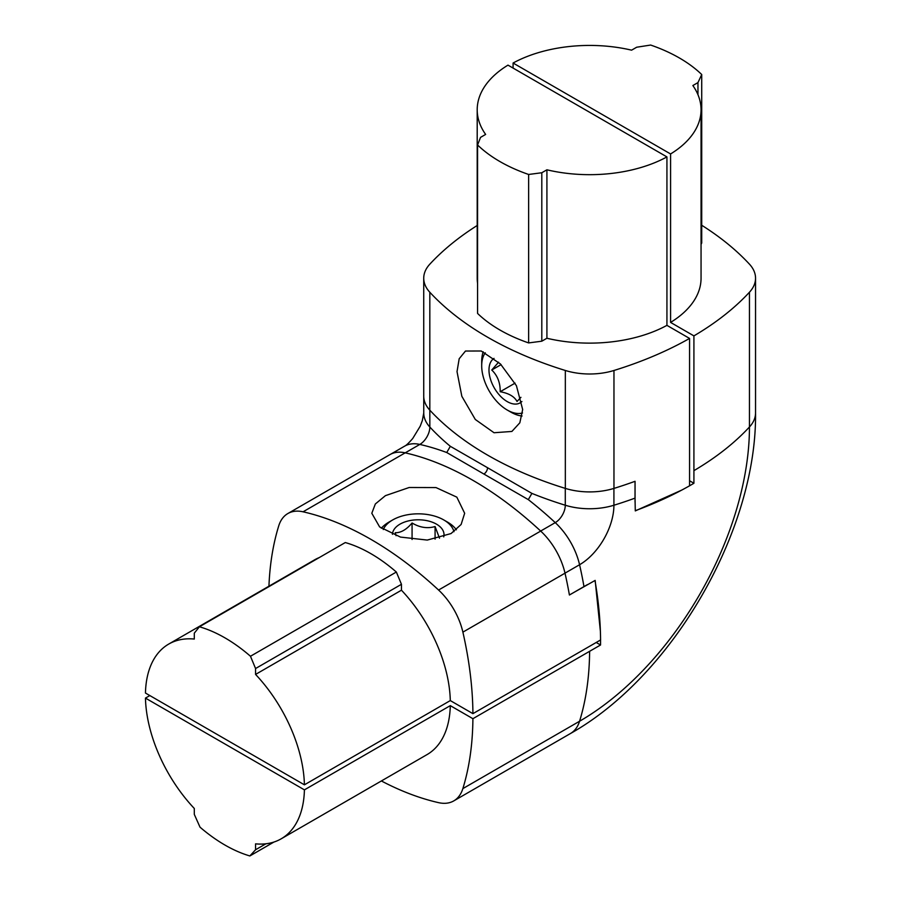 <?xml version="1.0" encoding="UTF-8"?>
<svg xmlns="http://www.w3.org/2000/svg" width="901" height="901" viewBox="0 0 901 901"><rect width="100%" height="100%" fill="white"/><g stroke="black" fill="none" stroke-linecap="round" stroke-linejoin="round"><path stroke-width="1.35" d="M513.086 63.025L670.581 153.958A111.409 64.32 0 0 0 701.057 109.753A111.409 64.32 0 0 0 692.858 85.539L697.96 82.599L701.721 74.524A147.516 85.167 0 0 0 650.657 45.05L636.692 47.224L631.59 50.163A111.409 64.32 0 0 0 513.086 63.025L513.086 68.082M701.057 109.753L701.057 278.206A111.409 64.32 180 0 1 670.581 322.412L670.581 153.958M689.569 480.762L693.916 483.274L689.569 485.797A330.093 190.584 180 0 1 635.273 510.698M670.581 322.412L693.916 335.882L693.916 483.274M600.562 639.969L600.55 644.992L472.901 718.694A330.093 190.584 -120 0 1 462.855 788.612L579.568 721.239A240.252 138.709 120 0 0 749.452 426.984L749.452 292.228A51.582 29.778 0 0 0 755.545 278.184A51.582 29.778 0 0 0 749.441 264.151A330.093 190.584 180 0 0 701.721 225.261M701.057 244.419L701.721 242.977L701.721 74.524M749.452 292.228A330.093 190.584 180 0 1 693.916 335.882M546.918 169.805A112.445 64.917 180 0 0 666.931 156.909L507.984 65.131A112.445 64.917 180 0 0 477.203 109.753A112.445 64.917 180 0 0 485.639 134.429L480.537 137.38L477.575 144.982A147.516 85.167 0 0 0 528.628 174.467L541.805 172.744L546.918 169.805L546.918 338.258A112.445 64.917 0 0 0 666.931 325.362L689.569 338.427A330.093 190.584 180 0 1 613.964 370.48L613.964 488.398A330.093 190.584 180 0 0 635.047 481.303L635.025 498.129A330.093 190.584 180 0 1 613.919 505.236L613.919 488.41M268.937 586.213A330.093 190.584 60 0 1 278.747 525.835A51.582 29.778 60 0 1 287.858 513.536L389.987 454.588A51.582 29.778 60 0 1 405.18 452.843A51.582 29.778 60 0 1 405.213 452.843A330.093 190.584 -120 0 1 540.656 531.049L555.253 522.625A14.202 8.199 120 0 0 565.287 505.236L565.287 488.387A330.093 190.584 180 0 1 429.845 410.192A51.582 29.778 0 0 0 429.845 410.192A51.582 29.778 180 0 1 423.729 396.125L423.729 278.206A51.582 29.778 180 0 1 429.822 264.173A330.093 190.584 180 0 1 477.203 225.487M565.287 488.387A51.582 29.778 0 0 0 565.332 488.398A330.093 190.584 180 0 1 429.822 410.169L429.845 427.029A51.582 29.778 0 0 1 423.752 412.996L423.752 396.947M531.905 493.399L528.313 499.627L483.893 474.039A5.158 2.973 120 0 0 487.542 467.72L531.905 493.399A330.093 190.584 180 0 0 565.287 505.236A51.582 29.778 0 0 0 613.919 505.236A48.586 28.055 120 0 1 579.568 564.736A51.582 29.778 60 0 0 555.253 522.625A330.093 190.584 -120 0 0 528.313 499.627M487.542 467.72L450.331 446.31L446.738 452.527L483.893 474.039M540.656 531.049A51.582 29.778 60 0 1 540.69 531.072A51.582 29.778 60 0 1 565.006 573.182A330.093 190.584 60 0 1 569.409 595.009L587.407 584.614M600.393 631.353L595.167 580.402L569.398 594.975M682.023 489.964L635.284 510.912L635.025 498.129M596.203 642.481L600.55 644.992M149.836 695.572L145.455 698.095L304.414 789.862L450.297 705.641L472.901 718.694M450.297 705.641A112.445 64.917 60 0 1 427.04 754.599L281.157 838.831A112.445 64.917 -120 0 0 304.414 789.862M381.382 780.964A330.093 190.584 -120 0 0 438.539 802.645A51.582 29.778 60 0 0 453.744 800.91L570.457 733.527C672.63 676.099 756.896 530.148 755.545 412.951L755.545 278.184M462.855 788.612A51.582 29.778 60 0 1 453.744 800.91M145.455 698.095A112.445 64.917 -120 0 0 194.301 808.479L194.301 814.38L200.022 827.174A147.516 85.167 -120 0 0 249.859 855.95L255.569 849.756L255.569 843.854A112.445 64.917 -120 0 0 281.157 838.831M255.569 849.756L265.908 843.787M249.859 855.95L273.96 842.03M697.96 82.599L697.96 94.718M304.414 784.816L145.455 693.038A112.445 64.917 60 0 1 168.712 644.08A112.445 64.917 60 0 1 194.301 639.046L194.301 633.155L199.403 626.781L345.286 542.548A147.516 85.167 -120 0 1 396.35 572.034L401.452 584.298L401.452 590.2A112.445 64.917 -120 0 1 450.297 700.584L304.414 784.816A112.445 64.917 60 0 0 255.569 674.421L255.569 668.531L250.467 656.255A147.516 85.167 -120 0 0 199.403 626.781M319.303 557.561A112.445 64.917 -120 0 0 314.595 559.848L168.712 644.08M255.569 674.421L401.452 590.2M287.858 513.536A51.582 29.778 60 0 1 303.063 511.802A330.093 190.584 60 0 1 438.573 590.031A51.582 29.778 60 0 1 462.889 632.142A330.093 190.584 60 0 1 472.924 713.648L450.297 700.584M250.467 656.255L396.35 572.034M255.569 668.531L401.452 584.298M472.924 713.648L600.573 639.958A330.093 190.584 60 0 0 594.975 580.503M303.063 511.802L405.18 452.843A330.093 190.584 60 0 1 540.69 531.072L438.573 590.031M385.414 495.663L409.189 487.497L435.983 487.565L456.83 497.149L464.657 513.277L461.121 524.472L451.052 533.561L427.277 540.071L400.483 537.086L379.625 526.927L371.809 513.277L375.345 503.974L385.414 495.663M666.931 156.909L666.931 325.362M477.203 109.753L477.203 278.206A112.445 64.917 0 0 0 477.575 283.432M541.805 172.744L541.805 341.197L546.918 338.258M613.964 370.48A51.582 29.778 180 0 1 565.332 370.48A330.093 190.584 180 0 1 429.822 292.251A51.582 29.778 180 0 1 423.729 278.206M477.575 144.982L477.575 313.435A147.516 85.167 0 0 0 528.628 342.921L541.805 341.197M528.628 174.467L528.628 342.921M689.569 338.427L689.569 485.819M613.964 488.398A51.582 29.778 180 0 1 565.332 488.398L565.332 370.48M522.67 409.527L519.832 422.794L511.892 431.444L494.03 432.739L475.3 419.472L461.841 396.305L457.021 371.629L459.183 358.756L465.479 351.041L481.202 350.996L500.438 363.959L516.419 385.684L522.67 409.527M635.047 481.303L635.047 502.082M485.29 352.798A36.108 20.847 -120 0 0 481.697 365.806L481.697 365.806A36.108 20.847 -120 0 0 507.218 410.023A36.108 20.847 -120 0 0 522.512 412.985M521.893 401.519A25.791 14.889 60 0 1 501.519 397.251A25.791 14.889 60 0 1 488.984 370.018A25.791 14.889 60 0 1 494.03 358.395M498.58 362.213L491.766 370.018L501.102 364.623M491.766 370.018C497.521 375.548 500.325 382.79 500.19 391.721C508.75 393.264 514.358 396.508 517.039 401.452L520.936 397.341M500.19 391.721L515.079 383.128M483.195 351.795A41.266 23.82 -120 0 0 481.697 361.594L481.697 365.806L481.697 361.594M507.218 410.023L510.867 412.129A41.266 23.82 -120 0 0 522.073 416.014M453.969 531.703A36.108 20.847 0 0 0 443.765 519.933A36.108 20.847 0 0 0 392.701 519.933A36.108 20.847 0 0 0 383.24 529.551M447.414 522.039L443.765 519.933L447.414 522.039A41.266 23.82 0 0 1 456.379 529.799M392.453 534.327A25.791 14.889 180 0 1 408.649 520.857A25.791 14.889 180 0 1 436.467 524.145A25.791 14.889 180 0 1 443.731 536.895M439.508 538.19L435.082 526.556C427.412 528.763 419.742 527.581 412.072 522.997C406.452 529.642 400.832 532.874 395.224 532.728L396.057 535.69M412.072 522.997L412.072 539.485M435.082 526.556L435.082 539.158M392.701 519.933L389.052 522.039A41.266 23.82 0 0 0 381.326 528.234M755.545 412.951A51.582 29.778 0 0 1 749.452 426.984A330.093 190.584 180 0 1 693.916 470.649M446.738 452.527A330.093 190.584 -120 0 0 419.81 444.43A14.202 8.199 120 0 0 429.845 427.029A330.093 190.584 180 0 0 450.331 446.31M405.213 452.843L419.81 444.43A51.582 29.778 60 0 0 404.594 446.164C406.058 445.578 408.761 443.033 412.714 438.517L420.215 426.196L422.332 420.598L423.752 412.996M583.972 586.562A330.093 190.584 -120 0 0 579.568 564.736L564.995 573.149M570.457 733.527A51.582 29.778 60 0 0 579.568 721.239A330.093 190.584 -120 0 0 589.614 651.31M462.889 632.142L565.006 573.182M429.822 292.251L429.822 410.169M390.707 454.194L404.594 446.164"/></g></svg>
